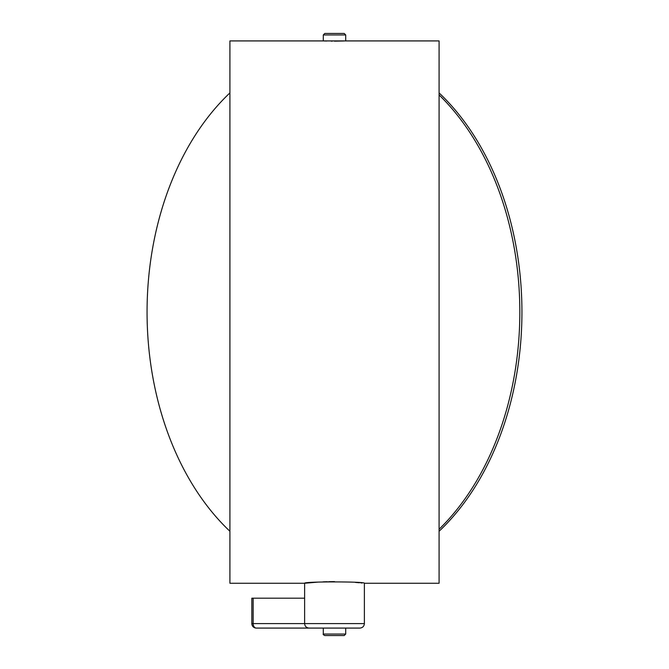 <?xml version="1.0" encoding="UTF-8"?>
<svg xmlns="http://www.w3.org/2000/svg" width="669" height="669" viewBox="0 0 669 669"><rect width="100%" height="100%" fill="white"/><g stroke="black" fill="none" stroke-linecap="round" stroke-linejoin="round"><path stroke-width="1" d="M309.605 628.082L256.319 628.082A4.482 3.169 -90 0 1 253.15 623.6L251.837 623.6L251.837 598.195L253.15 598.195L253.15 623.6L304.621 623.6L304.621 583.259L229.919 583.259L229.919 40.918L439.081 40.918L439.081 583.259L364.379 583.259C366.244 581.47 302.814 581.461 304.621 583.259L317.984 582.114M343.799 40.993L334.441 41.152M332.225 41.144L331.222 41.135M326.581 41.035L323.294 40.918L323.294 34.947L324.791 33.45L344.209 33.45L324.791 33.45M323.002 581.854L325.845 581.746M326.539 581.721L327.35 581.704M328.655 581.67L334.525 581.604M355.448 582.423L359.437 582.758M360.783 582.883L362.13 583.017M260.55 628.082L313.828 628.082M364.379 623.6C364.112 626.318 362.623 627.815 359.897 628.082L309.103 628.082C306.377 627.815 304.888 626.318 304.621 623.6L364.379 623.6L364.379 583.259M253.15 598.195L304.621 598.195M345.706 634.053L344.209 635.55L324.791 635.55C323.344 634.814 322.843 634.312 323.294 634.053L345.706 634.053L345.706 628.082M229.919 92.907A263.578 186.383 -90 0 0 229.919 531.27M439.081 529.246A263.578 186.383 -90 0 0 439.081 94.939M439.081 531.27A263.578 186.383 -90 0 0 439.081 92.907M345.706 40.918L345.706 34.947L323.294 34.947M323.294 634.053L323.294 628.082M251.837 623.6A4.482 4.482 0 0 0 256.319 628.082M345.706 34.947L344.209 33.45"/></g></svg>
